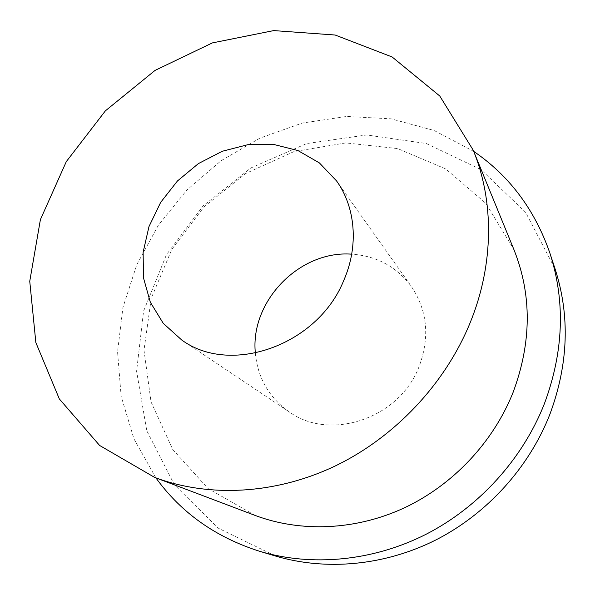 <?xml version="1.0" encoding="UTF-8"?>
<svg xmlns="http://www.w3.org/2000/svg" width="595" height="595" viewBox="0 0 595 595"><rect width="100%" height="100%" fill="white"/><g stroke="black" fill="none" stroke-linecap="round" stroke-linejoin="round"><path stroke-width="0.45" stroke-dasharray="2.98 2.23" d="M255.091 515.419L208.086 488.555L172.699 449.441L151.048 401.975L143.99 350.247L151.279 298.162L171.866 249.305L204.048 206.852L245.623 173.524L293.9 151.621L345.769 142.919L397.668 148.579L445.7 168.928L485.758 203.245L513.887 249.506M255.359 353.162C257.739 378.011 269.052 397.601 289.296 411.933C329.965 441.549 399.364 418.582 418.999 366.817C430.014 337.343 427.47 310.575 411.376 286.5C396.493 266.657 376.605 255.88 351.697 254.169M275.522 556.042L218.268 528.159L174.387 484.776L146.787 430.78L136.597 371.28L143.573 311.14L166.429 254.742L203.096 205.915L250.912 167.939L306.663 143.566L366.587 134.961L426.347 143.529L481.072 169.664L525.63 212.348L555.053 268.828M155.897 477.882L133.949 438.879L121.142 396.225L117.557 351.824L122.942 307.444L136.783 264.73L158.374 225.17L186.83 190.088L221.124 160.695L260.089 138.04L302.416 123.039L346.625 116.456L391.108 118.836L434.09 130.476L473.68 151.361M181.743 340.013L289.296 411.933M336.562 180.932L411.376 286.5"/><path stroke-width="0.89" d="M470.124 322.795C494.103 264.239 494.147 200.768 473.166 150.104L439.757 95.996L392.127 56.971L335.156 35.023L273.722 30.59L212.356 42.914L155.079 70.389L105.397 110.834L66.313 161.602L40.401 219.6L29.75 281.271L35.849 342.564L59.329 398.918L99.625 445.469L154.626 477.398C208.347 497.636 274.875 494.623 334.888 466.138C394.753 437.392 445.097 383.991 470.124 322.795M473.166 150.104L513.887 249.506C531.96 294.778 531.685 342.43 513.054 392.462C493.233 442.256 452.921 485.051 404.258 507.892C355.468 530.502 300.542 532.518 255.091 515.419L154.626 477.398M343.903 280.104C317.961 345.405 230.451 375.876 181.743 340.013L163.253 323.338L150.304 302.178L143.514 277.977L143.112 252.265L148.988 226.561L160.672 202.352L177.459 180.969L198.38 163.61L222.262 151.271L247.795 144.704L273.514 144.406L297.894 150.535L319.389 162.911L336.562 180.932C355.475 207.179 358.882 245.78 343.903 280.104M351.697 254.169C299.627 250.153 249.93 301.211 255.359 353.162M473.68 151.361C509.432 175.8 534.846 209.752 549.921 253.225L555.053 268.828C570.151 315.67 568.441 364.125 549.929 414.194C529.096 467.484 487.186 513.76 435.904 539.933C384.474 565.852 325.792 570.962 275.522 556.042L259.792 551.334C215.925 537.441 181.297 512.957 155.897 477.882M549.921 253.225C565.518 301.576 563.673 351.734 544.395 403.707C522.685 459.005 479.087 507.141 425.841 534.392C372.448 561.375 311.661 566.738 259.792 551.334"/></g></svg>
